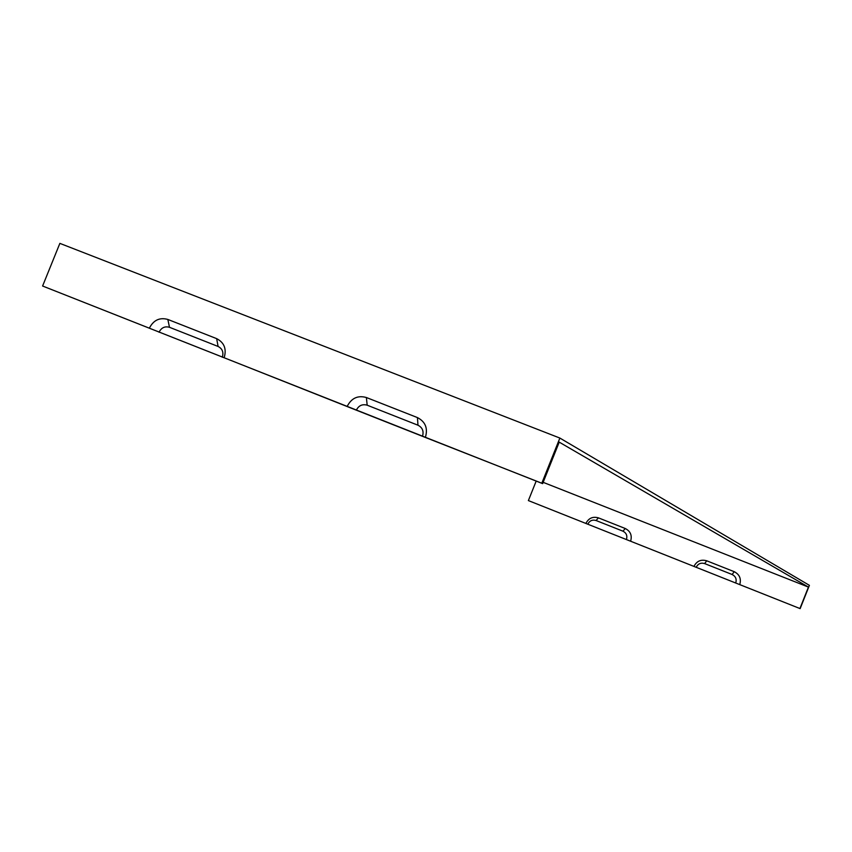 <?xml version="1.0" encoding="UTF-8"?>
<svg xmlns="http://www.w3.org/2000/svg" width="852" height="852" viewBox="0 0 852 852"><rect width="100%" height="100%" fill="white"/><g stroke="black" fill="none" stroke-linecap="round" stroke-linejoin="round"><path stroke-width="1.28" d="M800.145 608.626L528.378 500.582L800.145 608.626L809.4 585.345L559.87 438.056L59.864 243.374L42.6 286.016L149.345 328.19C153.498 320.118 159.665 317.2 167.844 319.447L216.664 338.638C224.268 342.6 226.76 348.969 224.151 357.744L356.328 410.174C358.735 405.509 362.356 403.859 367.169 405.19L417.981 425.212C422.475 427.544 423.976 431.25 422.485 436.309L541.808 483.222L559.87 438.056M799.932 608.52L808.442 587.092L559.221 442.135L542.628 483.627L42.6 286.016M739.738 584.6C741.421 578.764 739.579 574.461 734.232 571.692L706.755 560.808L704.604 563.577C700.834 562.501 698.033 563.726 696.212 567.24M706.755 560.808C701.004 559.168 696.734 561.031 693.965 566.399M735.745 582.949C736.842 579.136 735.638 576.314 732.134 574.504L704.604 563.577M347.201 406.351C351.461 398.097 357.851 395.158 366.392 397.522L417.437 417.587C425.393 421.719 428.055 428.268 425.414 437.246M630.608 541.222C632.28 535.461 630.501 531.222 625.283 528.517L598.434 517.867L596.049 520.508C592.364 519.464 589.616 520.678 587.827 524.161M598.434 517.867C592.811 516.28 588.625 518.133 585.888 523.447M626.444 539.508C627.53 535.727 626.369 532.958 622.95 531.179L596.049 520.508M543.15 482.328L808.442 587.092M536.185 481.071L528.378 500.582M149.345 328.19L224.151 357.744M542.628 483.627L541.808 483.222M356.328 410.174L422.485 436.309M159.036 332.227C161.379 327.669 164.862 326.028 169.484 327.296L218.091 346.455C222.383 348.692 223.788 352.281 222.319 357.233M734.232 571.692L732.134 574.504M366.392 397.522L367.169 405.19M417.437 417.587L417.981 425.212M625.283 528.517L622.95 531.179M216.664 338.638L218.091 346.455M167.844 319.447L169.484 327.296"/></g></svg>

